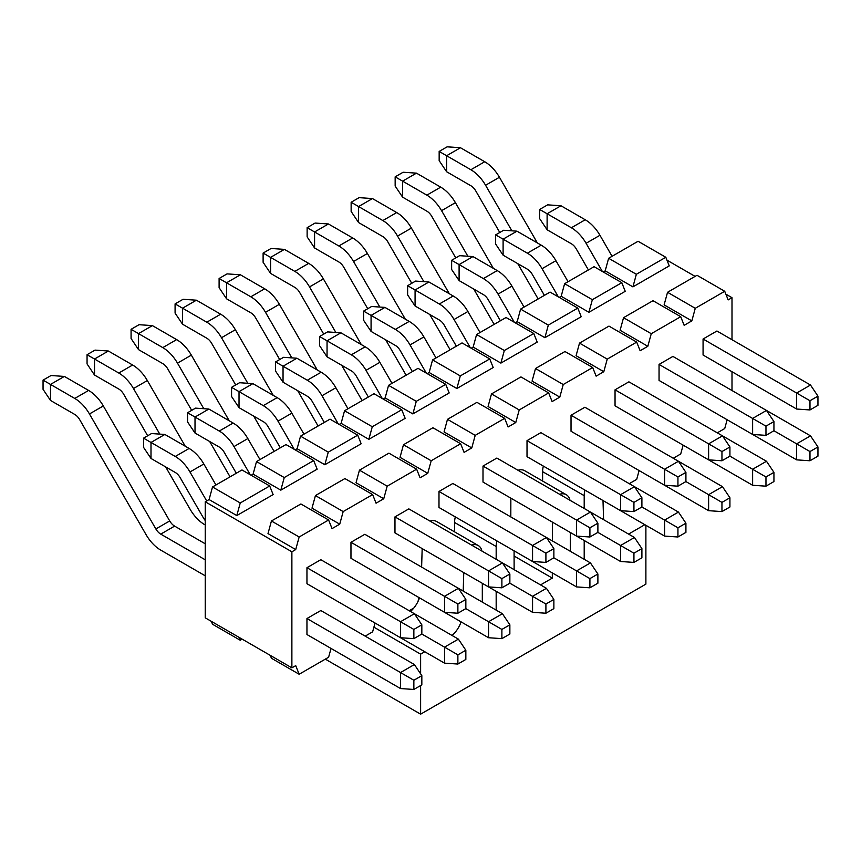 <?xml version="1.0" encoding="UTF-8"?>
<svg xmlns="http://www.w3.org/2000/svg" width="861" height="861" viewBox="0 0 861 861"><rect width="100%" height="100%" fill="white"/><g stroke="black" fill="none" stroke-linecap="round" stroke-linejoin="round"><path stroke-width="1.29" d="M628.562 534.089L644.846 524.693M373.9 627.163L420.62 654.145L424.785 651.745M540.536 584.91L552.31 578.108L514.103 556.045M542.613 481.041L542.613 471.667A19.609 11.322 -60 0 1 543.345 466.092M510.81 516.934L510.853 498.142M518.021 470.267A19.609 11.322 -60 0 1 524.693 470.698L566.28 494.709A19.609 11.322 120 0 0 559.607 494.279M454.586 531.861L454.586 522.487A19.609 11.322 -60 0 1 455.318 516.912M410.493 611.471A19.609 11.322 120 0 0 419.49 597.868M421.621 567.076L422.17 548.586M429.994 521.088A19.609 11.322 -60 0 1 436.667 521.518L478.253 545.53A19.609 11.322 120 0 0 471.58 545.099M603.593 519.678L603.001 500.532L664.595 536.091L664.595 520.087L677.941 527.793L677.941 536.995L685.916 532.389L685.916 523.187L677.941 527.793M584.931 490.103A19.609 11.322 120 0 0 584.199 495.678L584.199 508.485M584.199 540.493L584.199 559.306M570.337 551.298L570.337 532.496L620.587 561.501L620.587 545.497L633.933 553.203L633.933 562.405L641.897 557.799L641.897 548.597L633.933 553.203M569.982 500.273A19.609 11.322 120 0 0 566.28 494.709M552.439 522.153L552.396 540.945M552.321 572.92L552.31 578.108M514.125 569.67L514.082 550.836L576.569 586.911L576.569 570.908L589.914 578.614L589.914 587.815L597.889 583.209L597.889 574.007L589.914 578.614M496.905 540.923A19.609 11.322 120 0 0 496.173 546.498L496.173 559.306M496.173 591.313L496.173 610.126M482.311 602.119L482.311 583.317L532.561 612.322L532.561 596.318L545.906 604.024L545.906 613.226L553.871 608.619L553.871 599.417L545.906 604.024M481.956 551.094A19.609 11.322 120 0 0 478.253 545.53M463.756 572.597L463.207 591.087M461.076 621.879A19.609 11.322 -60 0 1 452.079 635.483M420.62 654.145L420.62 673.84M420.62 685.56L420.62 714.167L645.89 584.113L645.89 525.285M420.62 714.167L325.318 659.149M421.836 684.85L421.836 675.648L413.861 680.255L413.861 689.457L421.836 684.85M413.861 689.457L400.526 688.552L400.526 672.549L413.861 680.255M400.526 688.552L306.957 634.535L306.957 618.532L400.526 672.549L414.389 664.541L421.836 675.648M414.389 664.541L320.819 610.524L306.957 618.532M205.241 543.797L174.611 526.114L160.749 534.121L205.241 559.801M160.749 534.121A9.805 5.661 60 0 1 155.852 528.945L89.458 413.958A29.403 16.972 -120 0 0 74.756 398.439L50.498 384.426L50.498 400.44L74.756 414.442A9.805 5.661 60 0 1 79.664 419.619L146.047 534.606A29.403 16.972 -120 0 0 160.749 550.125L205.241 575.815M64.36 376.429L51.025 375.525L43.05 380.131L50.498 384.426L64.36 376.429L88.618 390.431A29.403 16.972 60 0 1 103.32 405.951L169.714 520.948A9.805 5.661 -120 0 0 174.611 526.114M43.05 380.131L43.05 389.333L50.498 400.44M465.844 659.44L465.844 650.238L457.88 654.844L457.88 664.046L465.844 659.44M457.88 664.046L444.534 663.142L444.534 647.138L457.88 654.844M421.836 634.03L421.836 624.828L413.861 629.434L413.861 638.636L421.836 634.03L444.534 647.138L458.396 639.131L465.844 650.238M458.396 639.131L414.389 613.721L421.836 624.828M159.78 434.105L133.477 388.548A29.403 16.972 -120 0 0 118.775 373.028L94.516 359.015L94.516 375.03L118.775 389.032A9.805 5.661 60 0 1 123.672 394.209L147.672 435.774M165.656 466.92L190.066 509.195A29.403 16.972 -120 0 0 204.767 524.715L205.241 524.984M350.965 609.125L444.534 663.142M108.378 351.019L95.033 350.115L87.058 354.721L94.516 359.015L108.378 351.019L132.637 365.021A29.403 16.972 60 0 1 147.339 380.54L185.255 446.224M87.058 354.721L87.058 363.923L94.516 375.03M509.863 634.03L509.863 624.828L501.888 629.434L501.888 638.636L509.863 634.03M501.888 638.636L488.553 637.732L488.553 621.728L501.888 629.434M465.844 608.619L465.844 599.417L457.88 604.024L457.88 613.226L465.844 608.619L488.553 621.728L502.415 613.721L509.863 624.828M502.415 613.721L458.396 588.311L465.844 599.417M203.788 408.695L177.484 363.138A29.403 16.972 -120 0 0 162.783 347.618L138.524 333.605L138.524 349.62L162.783 363.622A9.805 5.661 60 0 1 167.691 368.799L191.68 410.363M209.664 441.51L230.07 476.843M394.973 583.715L488.553 637.732M152.386 325.609L139.041 324.705L131.076 329.311L138.524 333.605L152.386 325.609L176.645 339.611A29.403 16.972 60 0 1 191.346 355.13L229.274 420.814M131.076 329.311L131.076 338.513L138.524 349.62M545.906 613.226L532.561 612.322M509.863 583.209L509.863 574.007L501.888 578.614L501.888 587.815L509.863 583.209L532.561 596.318L546.423 588.311L553.871 599.417M546.423 588.311L502.415 562.9L509.863 574.007M247.807 383.285L221.503 337.727A29.403 16.972 -120 0 0 206.801 322.208L182.543 308.195L182.543 324.21L206.801 338.212A9.805 5.661 60 0 1 211.698 343.388L235.699 384.953M253.683 416.1L274.078 451.433M196.405 300.198L183.059 299.294L175.084 303.901L182.543 308.195L196.405 300.198L220.664 314.2A29.403 16.972 60 0 1 235.365 329.72L273.281 395.403M175.084 303.901L175.084 313.103L182.543 324.21M589.914 587.815L576.569 586.911M553.871 557.799L553.871 548.597L545.906 553.203L545.906 562.405L553.871 557.799L576.569 570.908L590.431 562.9L597.889 574.007M590.431 562.9L546.423 537.49L553.871 548.597M291.814 357.875L265.511 312.317A29.403 16.972 -120 0 0 250.809 296.797L226.551 282.785L226.551 298.799L250.809 312.801A9.805 5.661 60 0 1 255.706 317.978L279.707 359.543M297.691 390.69L318.096 426.023M240.413 274.788L227.067 273.884L219.103 278.49L226.551 282.785L240.413 274.788L264.671 288.79A29.403 16.972 60 0 1 279.373 304.31L317.3 369.993M219.103 278.49L219.103 287.692L226.551 298.799M633.933 562.405L620.587 561.501M597.889 532.389L597.889 523.187L589.914 527.793L589.914 536.995L597.889 532.389L620.587 545.497L634.449 537.49L641.897 548.597M634.449 537.49L590.442 512.08L597.889 523.187M335.833 332.464L309.529 286.907A29.403 16.972 -120 0 0 294.828 271.387L270.569 257.374L270.569 273.389L294.828 287.391A9.805 5.661 60 0 1 299.725 292.568L323.725 334.133M341.709 365.279L362.104 400.613M284.431 249.378L271.086 248.474L263.111 253.08L270.569 257.374L284.431 249.378L308.69 263.38A29.403 16.972 60 0 1 323.392 278.899L361.308 344.583M263.111 253.08L263.111 262.282L270.569 273.389M677.941 536.995L664.595 536.091M641.897 506.978L641.897 497.776L633.933 502.383L633.933 511.585L641.897 506.978L664.595 520.087L678.457 512.08L685.916 523.187M678.457 512.08L634.449 486.669L641.897 497.776M379.841 307.054L353.537 261.496A29.403 16.972 -120 0 0 338.836 245.977L314.577 231.964L314.577 247.979L338.836 261.981A9.805 5.661 60 0 1 343.733 267.158L367.733 308.722M385.717 339.869L406.112 375.202M328.439 223.968L315.094 223.064L307.129 227.67L314.577 231.964L328.439 223.968L352.698 237.97A29.403 16.972 60 0 1 367.399 253.489L405.327 319.173M307.129 227.67L307.129 236.872L314.577 247.979M729.924 506.978L729.924 497.776L721.959 502.383L721.959 511.585L729.924 506.978M721.959 511.585L708.614 510.681L708.614 494.677L721.959 502.383M685.916 481.568L685.916 472.366L677.941 476.972L677.941 486.174L685.916 481.568L708.614 494.677L722.476 486.669L729.924 497.776M722.476 486.669L678.457 461.259L685.916 472.366M423.86 281.644L397.556 236.086A29.403 16.972 -120 0 0 382.844 220.567L358.585 206.554L358.585 222.558L382.844 236.571A9.805 5.661 60 0 1 387.751 241.747L411.752 283.312M429.736 314.459L450.131 349.792M615.045 456.664L708.614 510.681M372.447 198.557L359.112 197.653L351.137 202.26L358.585 206.554L372.447 198.557L396.706 212.559A29.403 16.972 60 0 1 411.418 228.079L449.334 293.762M351.137 202.26L351.137 211.462L358.585 222.558M773.942 481.568L773.942 472.366L765.967 476.972L765.967 486.174L773.942 481.568M765.967 486.174L752.622 485.27L752.622 469.267L765.967 476.972M729.924 456.158L729.924 446.956L721.959 451.562L721.959 460.764L729.924 456.158L752.622 469.267L766.484 461.259L773.942 472.366M766.484 461.259L722.476 435.849L729.924 446.956M467.867 256.234L441.564 210.676A29.403 16.972 -120 0 0 426.862 195.156L402.604 181.144L402.604 197.147L426.862 211.16A9.805 5.661 60 0 1 431.759 216.337L455.76 257.902M473.744 289.048L494.139 324.382M659.052 431.253L752.622 485.27M416.466 173.147L403.12 172.243L395.156 176.849L402.604 181.144L416.466 173.147L440.724 187.149A29.403 16.972 60 0 1 455.426 202.669L493.353 268.352M395.156 176.849L395.156 186.051L402.604 197.147M817.95 456.158L817.95 446.956L809.975 451.562L809.975 460.764L817.95 456.158M809.975 460.764L796.64 459.86L796.64 443.856L809.975 451.562M773.942 430.748L773.942 421.546L765.967 426.152L765.967 435.354L773.942 430.748L796.64 443.856L810.502 435.849L817.95 446.956M810.502 435.849L766.484 410.439L773.942 421.546M511.886 230.823L485.572 185.266A29.403 16.972 -120 0 0 470.87 169.746L446.611 155.733L446.611 171.737L470.87 185.75A9.805 5.661 60 0 1 475.778 190.927L499.778 232.492M517.752 263.638L538.157 298.971M703.071 405.843L796.64 459.86M460.474 147.737L447.139 146.833L439.164 151.428L446.611 155.733L460.474 147.737L484.732 161.739A29.403 16.972 60 0 1 499.445 177.258L537.361 242.942M439.164 151.428L439.164 160.641L446.611 171.737M413.861 638.636L400.526 637.732L400.526 621.728L413.861 629.434M414.389 613.721L400.526 621.728L306.957 567.7L320.819 559.704L414.389 613.721M206.683 500.941L189.969 471.979A29.403 16.972 -120 0 0 175.257 456.459L150.998 442.457L150.998 458.461L175.257 472.463A9.805 5.661 60 0 1 180.164 477.64L202.539 516.396A29.403 16.972 -120 0 0 205.241 520.582M306.957 567.7L306.957 583.715L400.526 637.732M164.86 434.45L151.525 433.546L143.55 438.152L150.998 442.457L164.86 434.45L189.119 448.452A29.403 16.972 60 0 1 203.831 463.982L215.96 484.991M143.55 438.152L143.55 447.354L150.998 458.461M457.88 613.226L444.534 612.322L444.534 596.318L457.88 604.024M458.396 588.311L444.534 596.318L350.965 542.29L364.827 534.294L458.396 588.311M250.239 474.734L233.977 446.568A29.403 16.972 -120 0 0 219.275 431.049L195.016 417.047L195.016 433.051L219.275 447.053A9.805 5.661 60 0 1 224.172 452.229L236.301 473.238M350.965 542.29L350.965 558.305L444.534 612.322M208.879 409.04L195.533 408.136L187.569 412.742L195.016 417.047L208.879 409.04L233.137 423.042A29.403 16.972 60 0 1 247.839 438.572L259.968 459.58M187.569 412.742L187.569 421.944L195.016 433.051M501.888 587.815L488.553 586.911L488.553 570.908L501.888 578.614M502.415 562.9L488.553 570.908L394.973 516.88L408.835 508.883L502.415 562.9M294.247 449.324L277.985 421.158A29.403 16.972 -120 0 0 263.283 405.639L239.024 391.637L239.024 407.64L263.283 421.642A9.805 5.661 60 0 1 268.191 426.819L280.32 447.828M394.973 516.88L394.973 532.894L488.553 586.911M252.886 383.629L239.552 382.725L231.577 387.332L239.024 391.637L252.886 383.629L277.145 397.631A29.403 16.972 60 0 1 291.847 413.151L303.976 434.17M231.577 387.332L231.577 396.534L239.024 407.64M545.906 562.405L532.561 561.501L532.561 545.497L545.906 553.203M546.423 537.49L532.561 545.497L438.992 491.47L452.854 483.473L546.423 537.49M338.265 423.913L322.003 395.748A29.403 16.972 -120 0 0 307.302 380.228L283.043 366.226L283.043 382.23L307.302 396.232A9.805 5.661 60 0 1 312.199 401.409L324.328 422.417M438.992 491.47L438.992 507.484L532.561 561.501M296.905 358.219L283.56 357.315L275.585 361.921L283.043 366.226L296.905 358.219L321.164 372.221A29.403 16.972 60 0 1 335.865 387.741L347.995 408.76M275.585 361.921L275.585 371.123L283.043 382.23M589.914 536.995L576.569 536.091L576.569 520.087L589.914 527.793M590.431 512.08L576.569 520.087L482.999 466.059L496.862 458.063L590.431 512.08M382.273 398.503L366.011 370.338A29.403 16.972 -120 0 0 351.31 354.818L327.051 340.816L327.051 356.82L351.31 370.822A9.805 5.661 60 0 1 356.217 375.999L368.347 397.007M482.999 466.059L482.999 482.074L576.569 536.091M340.913 332.809L327.567 331.905L319.603 336.511L327.051 340.816L340.913 332.809L365.172 346.811A29.403 16.972 60 0 1 379.873 362.33L392.003 383.339M319.603 336.511L319.603 345.713L327.051 356.82M633.933 511.585L620.587 510.681L620.587 494.677L633.933 502.383M634.449 486.669L620.587 494.677L527.018 440.649L540.88 432.652L634.449 486.669M426.292 373.093L410.03 344.927A29.403 16.972 -120 0 0 395.328 329.408L371.069 315.406L371.069 331.41L395.328 345.412A9.805 5.661 60 0 1 400.225 350.588L412.354 371.597M527.018 440.649L527.018 456.664L620.587 510.681M384.932 307.399L371.586 306.494L363.611 311.101L371.069 315.406L384.932 307.399L409.19 321.401A29.403 16.972 60 0 1 423.892 336.92L436.021 357.928M363.611 311.101L363.611 320.303L371.069 331.41M677.941 486.174L664.595 485.27L664.595 469.267L677.941 476.972M678.457 461.259L664.595 469.267L571.026 415.239L584.888 407.242L678.457 461.259M470.3 347.683L454.038 319.517A29.403 16.972 -120 0 0 439.336 303.998L415.077 289.996L415.077 305.999L439.336 320.001A9.805 5.661 60 0 1 444.233 325.178L456.362 346.187M571.026 415.239L571.026 431.253L664.595 485.27M428.939 281.988L415.594 281.084L407.63 285.691L415.077 289.996L428.939 281.988L453.198 295.99A29.403 16.972 60 0 1 467.9 311.51L480.029 332.518M407.63 285.691L407.63 294.892L415.077 305.999M721.959 460.764L708.614 459.86L708.614 443.856L721.959 451.562M722.476 435.849L708.614 443.856L615.045 389.829L628.907 381.832L722.476 435.849M514.318 322.272L498.056 294.107A29.403 16.972 -120 0 0 483.355 278.587L459.096 264.585L459.096 280.589L483.355 294.591A9.805 5.661 60 0 1 488.252 299.768L500.381 320.776M615.045 389.829L615.045 405.843L708.614 459.86M472.958 256.578L459.613 255.674L451.638 260.28L459.096 264.585L472.958 256.578L497.217 270.58A29.403 16.972 60 0 1 511.918 286.1L524.048 307.108M451.638 260.28L451.638 269.482L459.096 280.589M765.967 435.354L752.622 434.45L752.622 418.446L765.967 426.152M766.484 410.439L752.622 418.446L659.052 364.418L672.915 356.422L766.484 410.439M558.326 296.862L542.064 268.697A29.403 16.972 -120 0 0 527.362 253.177L503.104 239.175L503.104 255.179L527.362 269.181A9.805 5.661 60 0 1 532.259 274.358L544.389 295.366M659.052 364.418L659.052 380.433L752.622 434.45M516.966 231.168L503.62 230.264L495.656 234.87L503.104 239.175L516.966 231.168L541.225 245.17A29.403 16.972 60 0 1 555.926 260.689L568.056 281.698M495.656 234.87L495.656 244.072L503.104 255.179M817.95 405.337L817.95 396.135L809.975 400.742L809.975 409.944L817.95 405.337M809.975 409.944L796.64 409.04L796.64 393.036L809.975 400.742M796.64 409.04L703.071 355.023L703.071 339.008L796.64 393.036L810.502 385.028L817.95 396.135M810.502 385.028L716.933 331.011L703.071 339.008M602.345 271.452L586.083 243.286A29.403 16.972 -120 0 0 571.37 227.767L547.112 213.754L547.112 229.769L571.37 243.771A9.805 5.661 60 0 1 576.278 248.947L588.407 269.956M560.974 205.757L547.639 204.853L539.664 209.46L547.112 213.754L560.974 205.757L585.232 219.759A29.403 16.972 60 0 1 599.945 235.279L612.074 256.287M539.664 209.46L539.664 218.662L547.112 229.769M732.001 339.708L732.001 297.691L728.158 299.919L724.725 291.287L695.268 308.303L691.835 320.884L684.151 325.329L680.717 316.697L651.26 333.713L647.827 346.294L640.132 350.739L636.699 342.108L607.242 359.123L603.809 371.704L596.124 376.149L592.691 367.518L563.234 384.533L559.801 397.115L552.105 401.56L548.672 392.928L519.215 409.944L515.782 422.525L508.098 426.97L504.664 418.338L475.207 435.354L471.774 447.935L464.079 452.38L460.646 443.749L431.189 460.764L427.756 473.346L420.071 477.79L416.638 469.17L387.181 486.174L383.748 498.756L376.063 503.201L372.63 494.58L343.173 511.585L339.729 524.166L332.045 528.611L328.611 519.99L299.154 536.995L295.721 549.576L291.879 551.793L291.879 667.845L205.241 617.832L205.241 501.78L209.083 499.563L212.516 486.971L241.973 469.966L269.697 485.97L273.131 494.591L236.807 515.567L209.083 499.563M251.154 475.272L253.091 474.153L256.524 461.561L285.981 444.556L313.705 460.56L284.248 477.564L256.524 461.561M295.172 449.862L297.11 448.742L300.543 436.15L330 419.146L357.724 435.149L328.267 452.154L300.543 436.15M339.18 424.451L341.117 423.332L344.551 410.74L374.008 393.735L401.732 409.739L372.275 426.744L344.551 410.74M383.199 399.03L385.136 397.922L388.569 385.33L418.026 368.325L445.75 384.329L416.293 401.334L388.569 385.33M427.207 373.62L429.144 372.512L432.577 359.92L462.034 342.915L489.758 358.919L460.301 375.923L432.577 359.92M471.225 348.21L473.163 347.091L476.596 334.509L506.053 317.505L533.777 333.508L504.32 350.513L476.596 334.509M515.233 322.8L517.17 321.68L520.604 309.099L550.061 292.094L577.785 308.098L548.328 325.103L520.604 309.099M559.241 297.389L561.178 296.27L564.622 283.689L594.079 266.684L621.803 282.688L592.346 299.693L564.622 283.689M603.26 271.979L605.197 270.86L608.63 258.278L638.087 241.274L665.811 257.278L636.354 274.282L608.63 258.278M239.1 637.377L240.241 640.24L212.516 624.236L211.375 621.373M291.879 667.845L295.721 665.628L299.154 674.249L328.611 657.244L331.022 648.43M365.172 636.139L372.63 631.834L375.03 623.02M409.19 610.729L413.775 608.07M417.972 601.527L419.038 597.609M629.251 483.667L636.699 479.373L639.11 470.558M673.259 458.256L680.717 453.962L683.117 445.148M717.278 432.846L724.725 428.552L727.136 419.737M732.001 390.528L732.001 371.726M270.289 655.382L271.43 658.245L299.154 674.249M240.241 640.24L242.145 639.142M291.879 551.793L205.241 501.78M339.729 524.166L312.005 508.162L315.438 495.57L343.173 511.585M383.748 498.756L356.024 482.752L359.457 470.16L387.181 486.174M427.756 473.346L400.031 457.342L403.465 444.75L431.189 460.764M471.774 447.935L444.05 431.931L447.483 419.339L475.207 435.354M515.782 422.525L488.058 406.521L491.491 393.929L519.215 409.944M559.801 397.115L532.076 381.111L535.51 368.519L563.234 384.533M603.809 371.704L576.084 355.701L579.518 343.108L607.242 359.123M647.827 346.294L620.103 330.29L623.536 317.698L651.26 333.713M691.835 320.884L664.111 304.88L667.544 292.288L695.268 308.303M732.001 297.691L725.866 294.15M695.096 276.381L666.952 260.14M665.811 257.278L669.245 265.898L632.921 286.874L605.197 270.86M621.803 282.688L625.237 291.309L588.913 312.285L561.178 296.27M577.785 308.098L581.218 316.719L544.895 337.695L517.17 321.68M533.777 333.508L537.21 342.129L500.887 363.105L473.163 347.091M489.758 358.919L493.192 367.539L456.868 388.515L429.144 372.512M445.75 384.329L449.184 392.95L412.86 413.926L385.136 397.922M401.732 409.739L405.165 418.36L368.842 439.336L341.117 423.332M357.724 435.149L361.157 443.77L324.834 464.746L297.11 448.742M313.705 460.56L317.149 469.18L280.815 490.157L253.091 474.153M295.721 549.576L267.997 533.572L271.43 520.991L300.887 503.976L328.611 519.99M269.697 485.97L240.241 502.975L236.807 515.567M240.241 502.975L212.516 486.971M299.154 536.995L271.43 520.991M280.815 490.157L284.248 477.564M372.63 494.58L344.906 478.565L315.438 495.57M324.834 464.746L328.267 452.154M416.638 469.17L388.914 453.155L359.457 470.16M368.842 439.336L372.275 426.744M460.646 443.749L432.922 427.745L403.465 444.75M412.86 413.926L416.293 401.334M504.664 418.338L476.94 402.335L447.483 419.339M456.868 388.515L460.301 375.923M548.672 392.928L520.948 376.924L491.491 393.929M500.887 363.105L504.32 350.513M592.691 367.518L564.967 351.514L535.51 368.519M544.895 337.695L548.328 325.103M636.699 342.108L608.975 326.104L579.518 343.108M588.913 312.285L592.346 299.693M680.717 316.697L652.993 300.693L623.536 317.698M632.921 286.874L636.354 274.282M724.725 291.287L697.001 275.283L667.544 292.288M584.199 495.678L542.613 471.667M454.586 522.487L496.173 546.498M169.714 520.948L155.852 528.945M103.32 405.951L89.458 413.958M88.618 390.431L74.756 398.439M147.339 380.54L133.477 388.548M132.637 365.021L118.775 373.028M191.346 355.13L177.484 363.138M176.645 339.611L162.783 347.618M235.365 329.72L221.503 337.727M220.664 314.2L206.801 322.208M279.373 304.31L265.511 312.317M264.671 288.79L250.809 296.797M323.392 278.899L309.529 286.907M308.69 263.38L294.828 271.387M367.399 253.489L353.537 261.496M352.698 237.97L338.836 245.977M411.418 228.079L397.556 236.086M396.706 212.559L382.844 220.567M455.426 202.669L441.564 210.676M440.724 187.149L426.862 195.156M499.445 177.258L485.572 185.266M484.732 161.739L470.87 169.746M203.831 463.982L189.969 471.979M189.119 448.452L175.257 456.459M247.839 438.572L233.977 446.568M233.137 423.042L219.275 431.049M291.847 413.151L277.985 421.158M277.145 397.631L263.283 405.639M335.865 387.741L322.003 395.748M321.164 372.221L307.302 380.228M379.873 362.33L366.011 370.338M365.172 346.811L351.31 354.818M423.892 336.92L410.03 344.927M409.19 321.401L395.328 329.408M467.9 311.51L454.038 319.517M453.198 295.99L439.336 303.998M511.918 286.1L498.056 294.107M497.217 270.58L483.355 278.587M555.926 260.689L542.064 268.697M541.225 245.17L527.362 253.177M599.945 235.279L586.083 243.286M585.232 219.759L571.37 227.767"/></g></svg>

